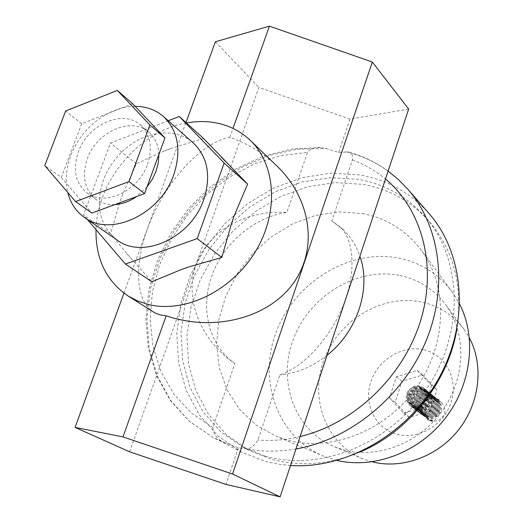 <?xml version="1.0" encoding="UTF-8"?>
<svg xmlns="http://www.w3.org/2000/svg" width="523" height="523" viewBox="0 0 523 523"><rect width="100%" height="100%" fill="white"/><g stroke="black" fill="none" stroke-linecap="round" stroke-linejoin="round"><path stroke-width="0.39" stroke-dasharray="2.62 1.96" d="M425.781 396.427C437.019 392.583 440.981 411.15 429.475 414.098C418.171 417.844 414.393 399.356 425.781 396.427M425.957 395.525C438.784 391.126 443.327 412.333 430.174 415.707C417.269 419.976 412.961 398.866 425.957 395.525M429.265 399.212C440.438 395.401 444.393 413.856 432.952 416.785C421.721 420.499 417.942 402.115 429.265 399.212M429.435 398.31L434.162 398.036L438.339 399.945C443.955 407.41 442.393 413.556 433.645 418.374L429.089 418.662L425.029 416.909C419.145 409.463 420.616 403.266 429.435 398.31M428.572 397.617C441.347 393.25 445.877 414.36 432.783 417.714C419.93 421.956 415.635 400.938 428.572 397.617M428.402 398.519C439.588 394.702 443.543 413.183 432.09 416.118C420.838 419.838 417.06 401.429 428.402 398.519M427.703 396.924C440.497 392.544 445.027 413.686 431.92 417.047C419.047 421.296 414.746 400.245 427.703 396.924M427.533 397.826C438.732 393.996 442.693 412.503 431.22 415.445C419.949 419.178 416.177 400.742 427.533 397.826M426.833 396.225C439.64 391.838 444.177 413.013 431.05 416.38C418.158 420.636 413.856 399.559 426.833 396.225M426.657 397.127C437.875 393.289 441.837 411.83 430.344 414.778C419.067 418.511 415.288 400.049 426.657 397.127M425.081 394.826C437.928 390.42 442.471 411.653 429.298 415.033C416.373 419.309 412.065 398.173 425.081 394.826M424.905 395.728C436.156 391.877 440.118 410.463 428.599 413.425C417.282 417.177 413.497 398.663 424.905 395.728M424.199 394.12C437.065 389.7 441.608 410.967 428.422 414.36C415.478 418.642 411.17 397.473 424.199 394.12M424.022 395.022C435.293 391.165 439.255 409.777 427.716 412.745C416.386 416.511 412.601 397.964 424.022 395.022M423.316 393.414C436.202 388.988 440.745 410.287 427.539 413.68C414.576 417.975 410.267 396.774 423.316 393.414M423.14 394.316C434.423 390.452 438.385 409.091 426.833 412.065C415.484 415.837 411.699 397.264 423.14 394.316M422.434 392.701C435.332 388.269 439.882 409.594 426.657 413C413.673 417.302 409.365 396.074 422.434 392.701M422.251 393.61C433.554 389.733 437.522 408.404 425.944 411.385C414.582 415.157 410.797 396.565 422.251 393.61M421.545 391.989C434.463 387.55 439.013 408.908 425.768 412.32C412.765 416.635 408.456 395.368 421.545 391.989M421.361 392.897C432.678 389.014 436.646 407.711 425.055 410.699C413.673 414.484 409.888 395.859 421.361 392.897M420.649 391.276C424.506 390.256 427.801 391.067 430.527 393.708C435.149 401.291 433.266 407.267 424.879 411.634C420.995 412.634 417.7 411.804 415 409.136C410.45 401.566 412.34 395.61 420.649 391.276M415.517 407.829C422.95 416.426 437.287 402.194 429.115 394.316C421.63 385.837 407.463 399.938 415.517 407.829M419.57 391.472C422.957 390.576 425.84 391.289 428.226 393.603C432.273 400.252 430.625 405.488 423.27 409.319C419.864 410.202 416.981 409.476 414.608 407.136C410.62 400.5 412.274 395.277 419.57 391.472M429.645 392.989C434.273 400.585 432.384 406.567 423.983 410.947C420.093 411.954 416.798 411.117 414.092 408.45C409.542 400.866 411.431 394.904 419.753 390.563C423.617 389.537 426.912 390.348 429.645 392.989M418.675 390.753C422.061 389.857 424.951 390.563 427.343 392.884C431.39 399.539 429.736 404.789 422.375 408.633C418.962 409.509 416.073 408.783 413.7 406.443C409.705 399.794 411.366 394.564 418.675 390.753M428.762 392.276C433.39 399.879 431.501 405.874 423.087 410.261C419.191 411.268 415.89 410.431 413.183 407.757C408.626 400.167 410.522 394.192 418.858 389.844C422.728 388.818 426.029 389.628 428.762 392.276M410.954 404.351C413.333 406.698 416.236 407.43 419.662 406.541C427.056 402.677 428.723 397.408 424.663 390.72C422.264 388.393 419.361 387.68 415.955 388.582C408.62 392.42 406.946 397.676 410.954 404.351M419.472 407.482C427.938 403.063 429.841 397.029 425.192 389.38C422.447 386.726 419.126 385.909 415.236 386.948C406.848 391.328 404.939 397.336 409.516 404.972C412.235 407.659 415.556 408.496 419.472 407.482M415.046 387.857C418.452 386.955 421.361 387.667 423.761 389.995C427.827 396.689 426.16 401.971 418.753 405.841C415.321 406.731 412.418 405.998 410.032 403.651C406.025 396.964 407.698 391.701 415.046 387.857M418.563 406.783C427.036 402.35 428.952 396.31 424.29 388.654C421.545 385.994 418.223 385.176 414.327 386.216C405.926 390.609 404.011 396.624 408.587 404.272C411.313 406.959 414.641 407.796 418.563 406.783M411.869 405.05C414.249 407.397 417.151 408.123 420.57 407.24C427.951 403.383 429.618 398.121 425.559 391.446C423.159 389.119 420.263 388.406 416.864 389.308C409.535 393.139 407.875 398.382 411.869 405.05M420.381 408.182C428.834 403.769 430.736 397.742 426.088 390.106C423.349 387.451 420.034 386.641 416.145 387.674C407.77 392.047 405.868 398.049 410.437 405.671C413.15 408.358 416.471 409.195 420.381 408.182M412.784 405.75C415.164 408.09 418.06 408.823 421.473 407.933C428.847 404.089 430.507 398.833 426.454 392.165C424.055 389.844 421.165 389.132 417.772 390.034C410.45 393.852 408.79 399.095 412.784 405.75M421.29 408.875C429.723 404.469 431.625 398.461 426.984 390.831C424.245 388.184 420.937 387.366 417.053 388.399C408.692 392.766 406.789 398.755 411.353 406.371C414.066 409.051 417.38 409.888 421.29 408.875M427.873 391.557C432.508 399.167 430.612 405.175 422.192 409.568C418.289 410.575 414.981 409.744 412.268 407.064C407.711 399.461 409.607 393.479 417.955 389.125C421.832 388.092 425.134 388.903 427.873 391.557M414.131 387.125C422.872 384.013 429.2 396.12 422.113 402.579L417.838 405.135C406.325 408.986 402.527 390.145 414.131 387.125M372.173 461.835L362.851 458.776C325.548 443.7 309.015 397.826 324.378 358.798C339.309 319.618 382.934 293.71 421.793 302.085C439.281 305.968 453.421 315.14 464.208 329.595L469.393 337.923M423.774 349.795C445.321 354.516 458.579 378.855 451.264 401.841C444.275 424.905 418.426 440.144 396.931 434.227C375.318 428.644 363.413 404.089 370.781 381.96C377.828 359.759 402.331 344.735 423.774 349.795M399.925 275.51C418.93 279.576 434.286 289.448 445.995 305.131C466.699 333.497 465.784 377.828 442.582 410.49C419.492 443.216 377.508 459.371 343.31 449.806L334.759 446.91C294.279 430.534 276.804 380.574 293.769 338.021C310.27 295.299 357.693 266.769 399.925 275.51M337.139 460.423L324.038 456.291C277.144 437.411 257.172 379.724 276.687 330.706C295.672 281.492 350.096 248.379 398.892 258.133C421.041 262.723 438.934 274.17 452.558 292.488L459.691 304.229M362.347 213.547C387 218.3 406.887 230.826 422.015 251.125C448.42 287.415 446.792 345.239 416.086 388.144C385.516 431.142 330.654 452.336 286.905 439.954L276.602 436.47L256.29 425.192L239.567 409.437L227.113 390.047L219.379 367.996L216.594 344.304L218.771 320.03L225.74 296.208L237.154 273.817L252.517 253.779L271.189 236.919L292.416 223.955L315.33 215.483L338.982 211.926L362.347 213.547M360.072 452.003C329.346 464.699 299.594 467.046 270.809 459.05L248.974 450.329L226.551 434.835L208.631 414.569L195.85 390.544L188.587 363.89L186.992 335.759L190.993 307.295L200.342 279.622L214.607 253.786L233.219 230.761L255.472 211.436L280.537 196.563L307.472 186.796L335.243 182.619L362.733 184.325C388.909 188.999 410.967 201.224 428.906 221C453.65 249.929 463.005 285.761 456.965 328.509M265.187 456.076C320.213 472.262 390.668 443.837 427.657 387.465C464.908 331.242 462.025 257.819 424.604 216.13C406.567 196.249 384.379 183.978 358.046 179.317L330.386 177.637L302.438 181.893L275.333 191.764L250.099 206.768L227.695 226.256L208.939 249.458L194.549 275.477L185.109 303.347L181.036 332.007L182.599 360.327L189.862 387.157L202.682 411.333L220.68 431.73L243.221 447.309L265.187 456.076M114.883 204.571C107.673 204.938 101.403 203.231 96.075 199.446C84.478 189.757 81.581 176.153 87.38 158.632C96.637 131.652 131.567 116.256 148.846 132.182C155.063 137.627 158.404 145.067 158.868 154.501M147.519 164.333C152.899 147.689 150.506 134.561 140.347 124.945C122.977 108.928 87.759 124.546 78.372 151.775C72.481 169.459 75.364 183.168 87.021 192.909C104.515 206.892 138.51 191.163 147.519 164.333M117.23 240.122C99.592 225.877 94.983 205.859 103.41 180.062C107.123 170.23 112.707 161.444 120.146 153.703C141.19 131.351 174.872 125.991 193.392 143.054M135.117 106.346C109.307 106.071 80.875 128.024 70.801 155.586C66.035 168.413 65.022 180.696 67.761 192.438M338.695 152.409L348.226 151.971C351.548 152.33 352.947 154.958 352.424 159.855L331.791 221.026L339.872 226.518C354.437 240.286 356.353 272.829 343.101 305.772C329.908 338.721 303.386 367.172 279.877 374.926L257.917 440.039C253.93 446.505 249.733 449.375 245.313 448.629L238.364 447.766L225.923 443.112C217.941 440.314 213.58 435.084 212.841 427.415L234.834 363.537C200.126 340.009 184.024 298.443 196.053 264.86C207.977 231.225 246.045 209.573 286.846 212.469L307.524 152.396C310.714 148.382 315.108 146.767 320.704 147.564L326.555 148.597L338.695 152.409L350.018 119.094L408.672 109.059M290.5 465.509L278.733 464.221L265.429 461.397L241.744 452.218L218.281 436.208L199.525 415.177L186.142 390.21L178.513 362.478L176.8 333.19L180.919 303.543L190.601 274.699L205.415 247.752L224.753 223.72L247.882 203.512L273.954 187.934L301.98 177.663L330.896 173.198L359.53 174.885C387.085 179.716 410.248 192.595 429.023 213.521M276.7 165.771C263.415 153.108 247.784 143.629 229.806 137.327C202.649 142.21 169.439 177.63 151.833 217.784C134.104 257.898 133.646 299.254 153.311 311.956M438.771 400.461L434.456 398.716L433.776 399.01L438.771 400.461M432.874 401.063L437.568 400.788L441.726 402.69C447.315 410.124 445.766 416.23 437.078 421.015L432.541 421.29L428.5 419.544C422.643 412.144 424.101 405.979 432.874 401.063M431.835 421.335L427.291 419.642L431.835 421.335M432.606 420.119L432.057 420.623L427.579 418.727L432.606 420.119M434.685 398.01L439.209 399.709L434.685 398.01M186.443 123.003C139.386 130.887 96.886 181.115 96.01 229.63M234.834 363.537C209.082 345.559 200.015 309.132 211.645 276.249C223.236 243.339 254.106 216.967 286.846 212.469M238.364 447.766L225.916 484.403M129.606 451.8L258.892 87.446L350.018 119.094M331.791 221.026L343.245 229.754C350.743 237.004 356.294 245.81 359.902 256.178M327.032 355.32C312.479 366.767 296.763 373.298 279.877 374.926M215.365 41.794L258.892 87.446M123.944 293.128L185.979 122.585M229.806 137.327L232.996 128.377M203.486 138.418L171.047 148.434L164.614 150.866L136.385 163.784L122.853 193.804L120.368 200.518L110.569 233.781L126.997 253.812L151.84 281.747M171.047 148.434L164.614 150.866M126.997 253.812L130.953 258.408M122.853 193.804L120.368 200.518M87.282 219.412L83.549 215.038L110.464 143.034L168.249 120.754M110.569 233.781L83.549 215.038M136.385 163.784L110.464 143.034M146.989 186.946L136.66 196.517M132.665 103.744L81.68 123.794L65.623 111.013M81.68 123.794L61.322 177.48L44.769 165.588M61.322 177.48L91.924 213.064M431.573 385.392L424.787 406.92L403.619 413.19L389.498 398.055L396.303 376.835L417.21 370.447L431.573 385.392L436.934 389.831L422.669 375.004L401.945 381.3L395.231 402.324L409.248 417.341L430.233 411.15L436.934 389.831M424.787 406.92L430.233 411.15M403.619 413.19L409.248 417.341M389.498 398.055L395.231 402.324M396.303 376.835L401.945 381.3M417.21 370.447L422.669 375.004M345.86 151.755C370.264 157.75 390.903 170.217 407.777 189.143M295.985 448.969C278.491 451.977 261.605 451.865 245.313 448.629M225.923 443.112L213.011 437.378L189.483 421.368L170.609 400.376L157.024 375.442L149.088 347.684L146.963 318.265L150.572 288.336L159.672 259.016L173.852 231.356L192.575 206.343L215.149 184.881L240.783 167.765L268.58 155.671L297.528 149.153L326.555 148.597M212.841 427.415L191.248 412.882L173.728 393.904L160.829 371.356L152.906 346.18L150.114 319.37L152.422 291.906L159.659 264.762L171.505 238.861L187.522 215.058L207.16 194.151L229.767 176.872L254.59 163.823L280.812 155.54L307.524 152.396M352.424 159.855C364.518 164.353 375.54 170.74 385.484 179.01M300.104 436.548C285.8 439.948 271.738 441.105 257.917 440.039M464.208 329.595L445.995 305.131M452.558 292.488L422.015 251.125M428.906 221L424.604 216.13M140.347 124.945L148.846 132.182M441.726 402.69L438.339 399.945M432.737 420.348L432.449 421.27M439.209 399.709L438.921 400.625M434.064 398.101L433.776 399.01M427.579 418.727L427.291 419.642M428.5 419.544L425.029 416.909M241.744 452.218L213.011 437.378L189.437 421.414L170.426 400.546L156.619 375.802L148.388 348.305L145.858 319.187L148.977 289.552L157.495 260.48L171.021 232.977L189.045 207.984L210.926 186.371L235.919 168.909L263.187 156.279L291.788 149.022L320.704 147.564M343.245 229.754L339.872 226.518M388.105 171.093C375.985 162.3 362.687 155.926 348.226 151.971M87.021 192.909L96.075 199.446M248.974 450.329L243.221 447.309M324.038 456.291L276.602 436.47M362.851 458.776L334.759 446.91"/><path stroke-width="0.78" d="M469.393 337.923C483.932 365.061 479.872 402.743 458.736 429.651C437.627 456.586 401.991 469.491 372.173 461.835M459.691 304.229C476.963 338.1 471.373 384.993 444.857 418.76C418.361 452.558 374.148 469.144 337.139 460.423M456.965 328.509C448.701 381.136 409.228 431.449 360.072 452.003M158.868 154.501L158.306 162.816L156.057 171.256L152.232 179.428L146.989 186.946M163.549 116.59L193.392 143.054C207.729 157.037 211.22 175.78 203.859 199.283C191.385 237.599 142.89 259.813 117.23 240.122L84.425 217.437C110.588 237.56 160.679 214.221 173.839 174.525C181.605 150.186 178.18 130.874 163.549 116.59C155.697 109.797 146.218 106.385 135.117 106.346M96.01 229.63C95.526 258.839 106.195 280.936 128.011 295.926L137.837 301.045L148.578 304.543C184.789 313.44 231.303 291.134 255.106 252.112C279.119 213.188 276.196 164.889 250.157 140.242C240.083 130.73 228.041 124.82 214.038 122.519C205.075 121.107 195.877 121.271 186.443 123.003M125.402 264.043L151.84 281.747L181.311 269.535L188.019 267.201L221.811 257.447L231.787 222.621L234.265 215.581L247.608 184.05L203.486 138.418L179.265 116.505L224.138 163.006L197.223 238.612L125.402 264.043L87.282 219.412M295.985 448.969C350.142 439.568 402.625 396.728 425.644 341.918C448.662 287.062 440.346 226.328 407.777 189.143L429.023 213.521C464.195 253.452 469.929 320.965 439.51 377.018C409.221 433.109 346.697 469.334 290.5 465.509M128.011 295.926L154.939 312.898L160.254 314.951L166.183 315.787C214.123 332.275 268.619 317.958 293.423 283.139C318.455 248.425 310.956 198.557 276.7 165.771L250.157 140.242M280.112 496.85L225.916 484.403L129.606 451.8L75.09 427.422L123.003 436.908L232.558 474.028L280.112 496.85L408.672 109.059L372.337 62.028L269.437 26.15L215.365 41.794L185.979 122.585M359.902 256.178C371.48 288.199 357.425 331.595 327.032 355.32M75.09 427.422L123.944 293.128M232.996 128.377L269.437 26.15M166.183 315.787L123.003 436.908M232.558 474.028L372.337 62.028M225.622 161.548L221.392 157.175M231.787 222.621L234.265 215.581M181.311 269.535L188.019 267.201M221.811 257.447L197.223 238.612M247.608 184.05L224.138 163.006M168.249 120.754L179.265 116.505M67.761 192.438C70.455 203.133 76.012 211.462 84.425 217.437M136.66 196.517C129.639 201.388 122.375 204.068 114.883 204.571M65.623 111.013L117.342 90.427L149.892 124.977L128.998 181.592L75.587 201.584L44.769 165.588L65.623 111.013M75.587 201.584L91.924 213.064L144.557 193.595L164.928 137.935L132.665 103.744L117.342 90.427M144.557 193.595L128.998 181.592M164.928 137.935L149.892 124.977M385.484 179.01C422.46 209.775 437.673 267.096 420.093 322.299C402.547 377.469 353.404 423.911 300.104 436.548M407.777 189.143L398.408 179.539L388.105 171.093"/></g></svg>
